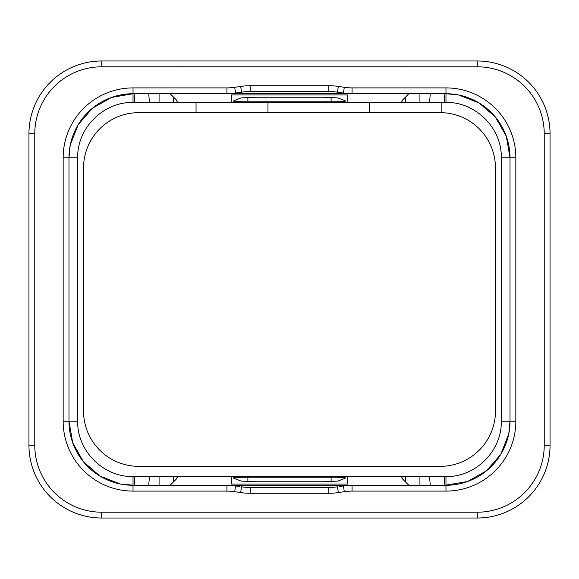 <?xml version="1.0" encoding="UTF-8"?>
<svg xmlns="http://www.w3.org/2000/svg" width="579" height="579" viewBox="0 0 579 579"><rect width="100%" height="100%" fill="white"/><g stroke="black" fill="none" stroke-linecap="round" stroke-linejoin="round"><path stroke-width="0.87" d="M28.95 445.251A72.78 72.78 0 0 0 101.73 518.024L477.27 518.024A72.78 72.78 0 0 0 550.05 445.251L550.05 133.749A72.78 72.78 0 0 0 477.27 60.976L101.73 60.976A72.78 72.78 0 0 0 28.95 133.749L28.95 445.251L34.769 445.251A66.954 66.954 0 0 0 101.73 512.205L477.27 512.205A66.954 66.954 0 0 0 544.231 445.251L544.231 133.749A66.954 66.954 0 0 0 477.27 66.795L101.73 66.795A66.954 66.954 0 0 0 34.769 133.749L34.769 445.251M136.116 518.024L141.088 518.024M153.196 518.024L145.742 518.024M138.432 518.024L133.72 518.024M129.334 518.024L126.75 518.024M452.25 518.024L449.666 518.024M445.28 518.024L438.281 518.024M433.258 518.024L425.804 518.024M437.912 518.024L442.884 518.024M442.884 60.976L437.912 60.976M425.804 60.976L433.258 60.976M440.568 60.976L445.244 60.976M449.666 60.976L452.25 60.976M126.75 60.976L129.334 60.976M133.72 60.976L140.719 60.976M145.742 60.976L153.196 60.976M141.088 60.976L136.116 60.976M440.163 60.976L441.936 60.976M138.837 518.024L137.064 518.024M148.702 485.274L149.469 476.546L134.856 476.546L134.089 485.274L134.856 476.546L173.613 476.546L173.613 481.8M408.861 485.274L402.514 478.934L401.558 476.546L444.144 476.546L444.911 485.274L444.144 476.546L445.975 476.546C475.533 477.306 502.051 450.788 501.291 421.23L501.291 157.77C502.051 128.212 475.533 101.694 445.975 102.454L441.169 102.454L441.169 112.659A55.309 55.309 0 0 1 495.465 167.961L495.465 411.039A55.309 55.309 0 0 1 440.156 466.356L138.844 466.356A55.309 55.309 0 0 1 83.535 411.039L83.535 167.961A55.309 55.309 0 0 1 138.844 112.644L440.156 112.644A55.309 55.309 0 0 1 441.169 112.659M170.139 485.274L176.486 478.934L177.442 476.546L347.726 476.546L347.726 484.051L231.274 484.051L231.274 476.546M233.315 477.95L233.446 478.044C233.142 477.523 237.955 477.234 247.877 477.183L247.877 481.648M331.123 481.648L331.123 477.183C341.045 477.234 345.858 477.523 345.554 478.044L337.89 481.098L323.458 481.764L255.542 481.764L241.11 481.098L233.446 478.044C233.142 477.523 237.955 477.234 247.877 477.183L331.123 477.183C341.045 477.234 345.858 477.523 345.554 478.044L345.685 477.95M70.262 145.011L78.194 124.666L92.502 108.179L111.515 97.446L133.025 93.726L226.932 93.726A58.226 58.226 0 0 0 235.573 93.081L241.537 92.184A58.226 58.226 0 0 1 250.171 91.54L328.829 91.54A58.226 58.226 0 0 1 337.463 92.184L343.427 93.081A58.226 58.226 0 0 0 352.068 93.726L445.975 93.726L444.911 93.726L444.144 102.454L444.911 93.726L444.144 102.454L405.387 102.454L405.387 97.2M331.123 97.352L331.123 101.817C341.045 101.766 345.858 101.477 345.554 100.956L337.89 97.902L323.458 97.236L255.542 97.236L241.11 97.902L233.446 100.956C233.142 101.477 237.955 101.766 247.877 101.817C237.955 101.766 233.142 101.477 233.446 100.956L233.315 101.05M196.049 102.454L196.049 112.644M98.539 464.474A55.309 55.309 0 0 1 98.155 464.17M90.085 456.1A55.309 55.309 0 0 1 89.781 455.716M89.781 123.284A55.309 55.309 0 0 1 90.085 122.9M98.155 114.83A55.309 55.309 0 0 1 98.539 114.526M170.139 93.726L176.486 100.066L177.442 102.454L133.025 102.454C103.467 101.694 76.949 128.212 77.709 157.77L77.709 421.23C76.949 450.788 103.467 477.306 133.025 476.546L134.856 476.546L134.089 485.274L120.533 484.044M480.461 114.526A55.309 55.309 0 0 1 480.845 114.83M488.915 122.9A55.309 55.309 0 0 1 489.219 123.284M489.219 455.716A55.309 55.309 0 0 1 488.915 456.1M480.845 464.17A55.309 55.309 0 0 1 480.461 464.474M177.442 476.546L173.613 476.546M430.298 485.274L429.531 476.546L444.144 476.546M347.726 476.546L401.558 476.546M445.975 87.899A69.871 69.871 0 0 1 515.846 157.77L515.846 421.23A69.871 69.871 0 0 1 445.975 491.101L352.068 491.101A52.4 52.4 0 0 0 344.295 491.68L338.324 492.577A64.045 64.045 0 0 1 328.829 493.279L250.171 493.279A64.045 64.045 0 0 1 240.676 492.577L234.705 491.68A52.4 52.4 0 0 0 226.932 491.101L133.025 491.101A69.871 69.871 0 0 1 63.154 421.23L63.154 157.77A69.871 69.871 0 0 1 133.025 87.899L226.932 87.899A52.4 52.4 0 0 0 234.705 87.32L240.676 86.423A64.045 64.045 0 0 1 250.171 85.721L328.829 85.721A64.045 64.045 0 0 1 338.324 86.423L344.295 87.32A52.4 52.4 0 0 0 352.068 87.899L445.975 87.899L445.975 93.726L458.467 94.956M458.734 95.007L479.079 102.939L495.566 117.248L506.299 136.26L510.019 157.77L510.019 421.23A64.045 64.045 0 0 1 445.975 485.274L352.068 485.274A58.226 58.226 0 0 0 343.427 485.919L338.99 486.584M177.442 102.454L405.387 102.454M347.726 102.454L347.726 94.949L231.274 94.949L231.274 102.454M345.685 101.05L345.554 100.956C345.858 101.477 341.045 101.766 331.123 101.817L247.877 101.817L247.877 97.352M148.702 93.726L149.469 102.454L134.856 102.454L134.089 93.726L134.856 102.454M267.954 102.454L267.954 112.644M369.264 102.454L369.264 112.644M120.266 483.993L99.921 476.061L83.434 461.752L72.701 442.74L68.981 421.23L68.981 157.77L70.211 145.271M240.01 486.584L235.573 485.919A58.226 58.226 0 0 0 226.932 485.274L352.068 485.274L352.068 491.101M508.738 433.989L500.806 454.334L486.498 470.821L467.485 481.554L444.911 485.274M338.324 492.577L337.463 486.816A58.226 58.226 0 0 1 328.829 487.46L250.171 487.46A58.226 58.226 0 0 1 241.537 486.816L240.676 492.577M226.932 491.101L226.932 485.274L133.025 485.274A64.045 64.045 0 0 1 68.981 421.23L68.981 157.77A64.045 64.045 0 0 1 133.025 93.726L134.089 93.726M445.975 102.454L445.975 93.726A64.045 64.045 0 0 1 510.019 157.77L510.019 421.23L508.789 433.729M408.861 93.726L402.514 100.066L401.558 102.454M352.068 87.899L352.068 93.726L226.932 93.726L226.932 87.899M240.01 92.416L241.537 92.184L240.676 86.423M328.829 85.721L328.829 91.54L330.254 91.554M332.303 91.641L334.626 91.829M244.374 91.829L246.697 91.641M248.746 91.554L250.171 91.54L250.171 85.721M338.324 86.423L337.463 92.184L338.99 92.416M334.626 487.171L332.303 487.359M330.254 487.446L328.829 487.46L328.829 493.279M250.171 493.279L250.171 487.46L248.746 487.446M246.697 487.359L244.374 487.171M101.73 512.205L101.73 518.024M477.27 512.205L477.27 518.024M544.231 445.251L550.05 445.251M544.231 133.749L550.05 133.749M477.27 66.795L477.27 60.976M101.73 66.795L101.73 60.976M34.769 133.749L28.95 133.749M515.846 157.77L501.291 157.77M429.531 102.454L430.298 93.726M63.154 157.77L77.709 157.77M133.025 87.899L133.025 102.454M63.154 421.23L77.709 421.23M133.025 491.101L133.025 476.546M159.073 476.546L159.073 485.274M177.449 476.604L177.449 477.241M176.486 512.118L175.944 512.205M403.056 512.205L402.514 512.118M401.551 477.241L401.551 476.604M405.387 481.8L405.387 476.546M419.927 485.274L419.927 476.546M445.975 491.101L445.975 476.546M344.295 491.68L343.427 485.919M234.705 491.68L235.573 485.919M234.705 87.32L235.573 93.081M344.295 87.32L343.427 93.081M515.846 421.23L501.291 421.23M159.073 93.726L159.073 102.454M173.613 97.2L173.613 102.454M419.927 102.454L419.927 93.726M401.551 102.396L401.551 101.759M402.514 66.882L403.056 66.795M175.944 66.795L176.486 66.882M177.449 101.759L177.449 102.396M435.401 60.976L440.561 60.976M143.599 518.024L138.439 518.024"/></g></svg>
